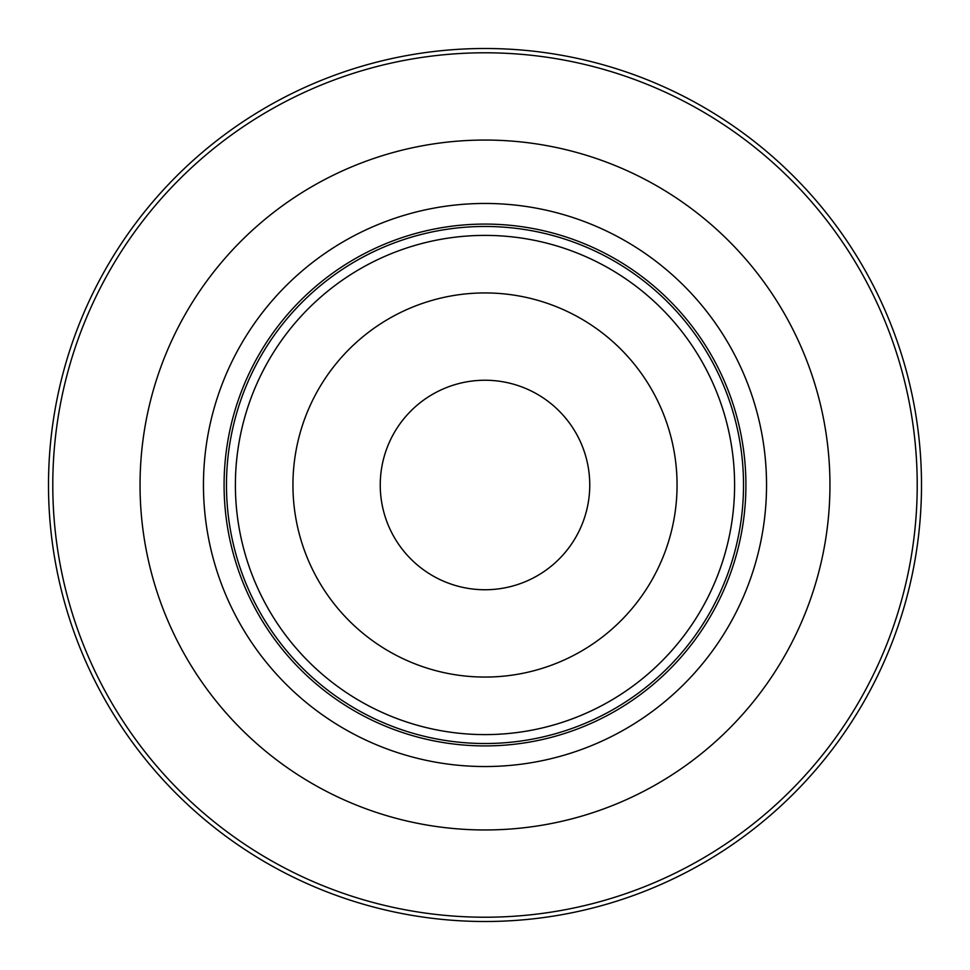 <?xml version="1.0" encoding="UTF-8"?>
<svg xmlns="http://www.w3.org/2000/svg" width="970" height="970" viewBox="0 0 970 970"><rect width="100%" height="100%" fill="white"/><g stroke="black" fill="none" stroke-linecap="round" stroke-linejoin="round"><path stroke-width="1.45" d="M485 48.5A436.5 436.5 0 0 1 863.021 703.25A436.5 436.5 0 0 1 106.979 703.25A436.5 436.5 0 0 1 485 48.5M485 380.24A104.76 104.76 0 0 1 575.719 537.38A104.76 104.76 0 0 1 394.281 537.38A104.76 104.76 0 0 1 485 380.24M485 224.082A260.918 260.918 0 0 1 710.962 615.453A260.918 260.918 0 0 1 259.038 615.453A260.918 260.918 0 0 1 485 224.082M292.94 485A192.06 192.06 0 0 0 581.03 651.331A192.06 192.06 0 0 0 581.03 318.669A192.06 192.06 0 0 0 292.94 485M485 203.458A281.542 281.542 0 0 1 728.822 625.771A281.542 281.542 0 0 1 241.178 625.771A281.542 281.542 0 0 1 485 203.458M485 140.056A344.944 344.944 0 0 1 783.736 657.478A344.944 344.944 0 0 1 186.264 657.478A344.944 344.944 0 0 1 485 140.056M485 52.792A432.208 432.208 0 0 1 859.311 701.104A432.208 432.208 0 0 1 110.689 701.104A432.208 432.208 0 0 1 485 52.792M485 235.395A249.605 249.605 0 0 1 701.164 609.803A249.605 249.605 0 0 1 268.835 609.803A249.605 249.605 0 0 1 485 235.395M485 226.471A258.529 258.529 0 0 1 708.888 614.265A258.529 258.529 0 0 1 261.112 614.265A258.529 258.529 0 0 1 485 226.471"/></g></svg>
